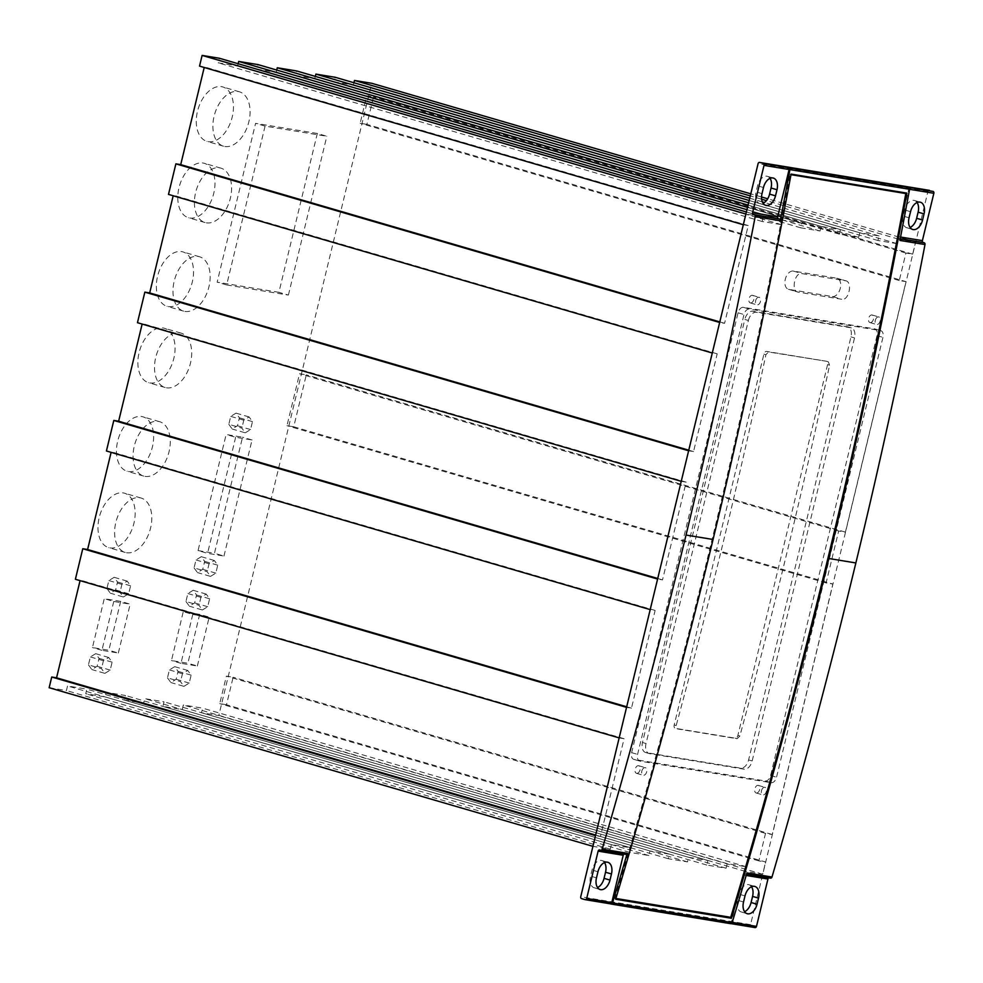 <?xml version="1.0" encoding="UTF-8"?>
<svg xmlns="http://www.w3.org/2000/svg" width="983" height="983" viewBox="0 0 983 983"><rect width="100%" height="100%" fill="white"/><g stroke="black" fill="none" stroke-linecap="round" stroke-linejoin="round"><path stroke-width="0.74" stroke-dasharray="4.92 3.69" d="M917.078 202.498A11.022 6.82 106.3 0 0 914.436 200.483A11.022 6.82 106.3 0 0 913.944 200.372A11.022 6.82 106.3 0 0 904.606 209.957L903.119 216.063A11.022 6.82 106.3 0 0 906.793 227.749A11.022 6.82 106.3 0 0 907.284 227.859A11.022 6.82 106.3 0 0 910.098 227.466M770.021 178.341A11.022 6.82 106.3 0 0 767.391 176.326A11.022 6.82 106.3 0 0 766.887 176.215A11.022 6.82 106.3 0 0 757.549 185.799L756.074 191.906A11.022 6.82 106.3 0 0 759.736 203.592A11.022 6.82 106.3 0 0 760.24 203.702A11.022 6.82 106.3 0 0 763.041 203.309M604.496 862.57A11.022 6.82 106.3 0 0 601.854 860.543A11.022 6.82 106.3 0 0 601.363 860.432A11.022 6.82 106.3 0 0 592.024 870.016L590.537 876.123A11.022 6.82 106.3 0 0 594.211 887.809A11.022 6.82 106.3 0 0 594.715 887.919A11.022 6.82 106.3 0 0 597.517 887.526M751.54 886.727A11.022 6.82 106.3 0 0 748.911 884.712A11.022 6.82 106.3 0 0 748.407 884.589A11.022 6.82 106.3 0 0 739.069 894.174L737.594 900.281A11.022 6.82 106.3 0 0 741.256 911.966A11.022 6.82 106.3 0 0 741.76 912.089A11.022 6.82 106.3 0 0 744.561 911.683M145.017 476.374A28.335 17.522 106.3 0 0 168.781 452.77A28.335 17.522 106.3 0 0 159.602 421.682A28.335 17.522 106.3 0 0 158.324 421.4A28.335 17.522 106.3 0 0 134.56 445.004A28.335 17.522 106.3 0 0 143.739 476.091A28.335 17.522 106.3 0 0 145.017 476.374M128.392 471.533A28.335 17.522 106.3 0 0 152.156 447.916A28.335 17.522 106.3 0 0 142.977 416.841A28.335 17.522 106.3 0 0 141.699 416.546A28.335 17.522 106.3 0 0 117.935 440.151A28.335 17.522 106.3 0 0 127.114 471.238A28.335 17.522 106.3 0 0 128.392 471.533M184.927 311.427A28.335 17.522 106.3 0 0 208.679 287.822A28.335 17.522 106.3 0 0 199.512 256.747A28.335 17.522 106.3 0 0 198.222 256.452A28.335 17.522 106.3 0 0 174.47 280.057A28.335 17.522 106.3 0 0 183.637 311.144A28.335 17.522 106.3 0 0 184.927 311.427M168.302 306.585A28.335 17.522 106.3 0 0 192.054 282.969A28.335 17.522 106.3 0 0 182.887 251.894A28.335 17.522 106.3 0 0 181.597 251.599A28.335 17.522 106.3 0 0 157.845 275.203A28.335 17.522 106.3 0 0 167.012 306.291A28.335 17.522 106.3 0 0 168.302 306.585M224.824 146.492A28.335 17.522 106.3 0 0 248.588 122.875A28.335 17.522 106.3 0 0 239.41 91.8A28.335 17.522 106.3 0 0 238.132 91.505A28.335 17.522 106.3 0 0 214.38 115.109A28.335 17.522 106.3 0 0 223.546 146.197A28.335 17.522 106.3 0 0 224.824 146.492M208.199 141.638A28.335 17.522 106.3 0 0 231.963 118.034A28.335 17.522 106.3 0 0 222.785 86.946A28.335 17.522 106.3 0 0 221.507 86.651A28.335 17.522 106.3 0 0 197.755 110.268A28.335 17.522 106.3 0 0 206.922 141.343A28.335 17.522 106.3 0 0 208.199 141.638M206.356 222.846A28.335 17.522 106.3 0 0 230.108 199.242A28.335 17.522 106.3 0 0 220.942 168.154A28.335 17.522 106.3 0 0 219.664 167.872A28.335 17.522 106.3 0 0 195.9 191.476A28.335 17.522 106.3 0 0 205.078 222.563A28.335 17.522 106.3 0 0 206.356 222.846M189.731 218.005A28.335 17.522 106.3 0 0 213.483 194.388A28.335 17.522 106.3 0 0 204.317 163.313A28.335 17.522 106.3 0 0 203.026 163.018A28.335 17.522 106.3 0 0 179.275 186.623A28.335 17.522 106.3 0 0 188.453 217.71A28.335 17.522 106.3 0 0 189.731 218.005M166.446 387.794A28.335 17.522 106.3 0 0 190.211 364.189A28.335 17.522 106.3 0 0 181.032 333.102A28.335 17.522 106.3 0 0 179.754 332.819A28.335 17.522 106.3 0 0 155.99 356.424A28.335 17.522 106.3 0 0 165.169 387.511A28.335 17.522 106.3 0 0 166.446 387.794M149.821 382.952A28.335 17.522 106.3 0 0 173.586 359.336A28.335 17.522 106.3 0 0 164.407 328.261A28.335 17.522 106.3 0 0 163.129 327.966A28.335 17.522 106.3 0 0 139.365 351.57A28.335 17.522 106.3 0 0 148.544 382.657A28.335 17.522 106.3 0 0 149.821 382.952M126.549 552.741A28.335 17.522 106.3 0 0 150.301 529.137A28.335 17.522 106.3 0 0 141.134 498.049A28.335 17.522 106.3 0 0 139.844 497.754A28.335 17.522 106.3 0 0 116.092 521.371A28.335 17.522 106.3 0 0 125.259 552.446A28.335 17.522 106.3 0 0 126.549 552.741M109.924 547.887A28.335 17.522 106.3 0 0 133.676 524.283A28.335 17.522 106.3 0 0 124.509 493.208A28.335 17.522 106.3 0 0 123.219 492.913A28.335 17.522 106.3 0 0 99.467 516.517A28.335 17.522 106.3 0 0 108.634 547.605A28.335 17.522 106.3 0 0 109.924 547.887M228.806 424.324L232.185 429.006L237.493 425.75L239.41 417.812L236.031 413.13L230.722 416.387L228.806 424.324L241.867 428.133L245.246 432.815L232.185 429.006M106.926 588.498L110.305 593.179L115.601 589.935L117.53 581.997L114.139 577.316L108.843 580.572L106.926 588.498L119.987 592.319L123.367 597L110.305 593.179M194.069 567.891L197.46 572.573L202.756 569.317L204.673 561.379L201.294 556.697L195.998 559.954L194.069 567.891L207.143 571.701L210.522 576.382L197.46 572.573M88.445 664.864L91.824 669.546L97.133 666.29L99.05 658.352L95.67 653.67L90.362 656.927L88.445 664.864L101.507 668.673L104.886 673.355L91.824 669.546M167.466 677.852L170.858 682.534L176.154 679.278L178.07 671.34L174.691 666.658L169.395 669.915L167.466 677.852L180.528 681.661L183.919 686.343L170.858 682.534M185.947 601.485L189.326 606.167L194.634 602.911L196.551 594.973L193.172 590.291L187.864 593.548L185.947 601.485L199.008 605.295L202.387 609.976L189.326 606.167M198.062 550.578L214.466 553.269L242.543 437.202L226.139 434.498L198.062 550.578L207.56 553.343L223.964 556.046L214.466 553.269M223.964 556.046L252.041 439.966L235.637 437.275L226.139 434.498M252.041 439.966L242.543 437.202M235.637 437.275L207.56 553.343M120.663 601.375L104.259 598.684L92.439 647.564L108.843 650.255L120.663 601.375L130.161 604.152L113.758 601.461L104.259 598.684M113.758 601.461L101.937 650.328L118.341 653.019L108.843 650.255M101.937 650.328L92.439 647.564M118.341 653.019L130.161 604.152M245.246 432.815L250.554 429.559L252.471 421.621L249.092 416.939L243.784 420.196L241.867 428.133M243.784 420.196L230.722 416.387M250.554 429.559L237.493 425.75M252.471 421.621L239.41 417.812M249.092 416.939L236.031 413.13M104.886 673.355L110.194 670.099L112.111 662.173L108.732 657.492L103.424 660.736L101.507 668.673M103.424 660.736L90.362 656.927M110.194 670.099L97.133 666.29M112.111 662.173L99.05 658.352M108.732 657.492L95.67 653.67M210.522 576.382L215.818 573.126L217.734 565.188L214.355 560.507L209.06 563.763L207.143 571.701M209.06 563.763L195.998 559.954M215.818 573.126L202.756 569.317M217.734 565.188L204.673 561.379M214.355 560.507L201.294 556.697M123.367 597L128.662 593.744L130.592 585.807L127.2 581.125L121.904 584.381L119.987 592.319M121.904 584.381L108.843 580.572M128.662 593.744L115.601 589.935M130.592 585.807L117.53 581.997M127.2 581.125L114.139 577.316M183.919 686.343L189.215 683.087L191.132 675.149L187.753 670.467L182.457 673.724L180.528 681.661M182.457 673.724L169.395 669.915M189.215 683.087L176.154 679.278M191.132 675.149L178.07 671.34M187.753 670.467L174.691 666.658M202.387 609.976L207.696 606.72L209.612 598.782L206.233 594.101L200.925 597.357L199.008 605.295M200.925 597.357L187.864 593.548M207.696 606.72L194.634 602.911M209.612 598.782L196.551 594.973M206.233 594.101L193.172 590.291M199.684 614.363L183.28 611.672L171.46 660.539L187.864 663.242L199.684 614.363L209.182 617.14L192.779 614.436L183.28 611.672M192.779 614.436L180.958 663.316L197.362 666.007L187.864 663.242M180.958 663.316L171.46 660.539M197.362 666.007L209.182 617.14M317.325 133.479L255.58 123.33L217.145 282.17L278.902 292.32L317.325 133.479L326.823 136.244L265.078 126.107L255.58 123.33M265.078 126.107L226.655 284.935L217.145 282.17M226.655 284.935L288.4 295.084L278.902 292.32M288.4 295.084L326.823 136.244M226.483 704.75L219.725 703.631L226.385 676.144L233.131 677.25L226.483 704.75L765.61 862.017L758.851 860.899L765.511 833.412L772.257 834.518L832.859 584.049L826.101 582.931L838.671 531.004L845.417 532.122L906.019 281.642L899.261 280.536L905.908 253.049L912.666 254.155L915.628 241.941L898.351 239.102L897.246 243.686L877.942 240.516L879.048 235.932L859.756 232.762L858.65 237.333L839.347 234.163L840.453 229.592L821.161 226.422L820.055 230.993L800.752 227.823L801.858 223.252L782.566 220.081L781.46 224.652L762.157 221.482L763.263 216.899L745.999 214.073L743.406 224.763L748.235 225.549L724.582 323.296L719.765 322.51L712.368 353.044L717.197 353.843L693.543 451.59L688.727 450.792L681.33 481.338L686.159 482.137L662.517 579.884L657.688 579.085L650.291 609.632L655.12 610.431L631.479 708.165L626.65 707.379L619.265 737.926L624.082 738.712L600.441 836.459L595.612 835.673L593.032 846.363L610.296 849.201L611.401 844.618L630.705 847.788L629.599 852.372L648.891 855.542L649.996 850.959L669.3 854.129L668.194 858.712L687.486 861.882L688.604 857.299L707.895 860.469L706.789 865.052L726.081 868.222L727.199 863.639L746.49 866.809L745.384 871.393L762.661 874.231L765.61 862.017M366.892 124.374L360.134 123.268L366.782 95.781L373.54 96.887L366.892 124.374L906.019 281.642M293.733 426.782L286.975 425.676L299.545 373.749L306.291 374.855L293.733 426.782L832.859 584.049M929.242 190.333A1.573 1.229 -80.7 0 0 927.915 191.55L750.557 924.647A1.573 1.229 -80.7 0 0 751.381 926.514L730.639 923.664M615.886 898.462L614.928 898.302A5445.034 4266.97 -80.7 0 0 790.037 174.495L905.822 193.528A5445.034 4266.97 99.3 0 1 905.822 193.553L906.277 193.626M615.653 899.248L614.928 898.302M790.037 174.495L791.094 174.089M610.259 903.795L585.352 899.691M746.908 872.916L746.908 872.916A1.573 1.229 -80.7 0 1 745.372 874.01L744.426 873.727A1.573 1.229 99.3 0 0 742.865 874.907L731.413 922.251A1.573 1.229 -80.7 0 1 729.853 923.442L731.217 923.664M770.463 878.126L769.505 877.856A1.573 1.229 -80.7 0 0 768.878 877.88M625.729 854.35L624.77 854.067A1.573 1.229 -80.7 0 0 624.144 854.092M899.912 240.43A1.573 1.229 -80.7 0 0 899.076 238.66L898.13 238.377A1.573 1.229 99.3 0 1 897.307 236.51L908.759 189.166A1.573 1.229 -80.7 0 0 907.948 187.286M199.537 66.107L204.218 67.471M238.132 63.723L237.579 66.008L218.275 62.838L219.393 58.255M276.727 70.063L276.174 72.349L256.882 69.179L257.988 64.595M315.322 76.404L314.769 78.689L295.478 75.519L296.583 70.936M353.917 82.744L353.364 85.029L334.073 81.859L335.178 77.276M49.15 687.707L66.426 690.545L67.532 685.962L86.823 689.132L85.718 693.715L105.021 696.886L106.127 692.302L125.419 695.472L124.313 700.056L143.616 703.226L144.722 698.643L164.014 701.813L162.908 706.396L182.211 709.566L183.317 704.983L202.621 708.153L201.503 712.736L218.779 715.575L371.746 83.285M75.384 579.27L80.065 580.634M106.422 450.976L111.104 452.352M137.46 322.694L142.142 324.058M168.498 194.401L173.18 195.764M763.263 216.899L746.404 211.984M762.157 221.482L218.275 62.838M781.46 224.652L237.579 66.008M782.566 220.081L746.957 209.686M801.858 223.252L747.51 207.388M800.752 227.823L256.882 69.179M820.055 230.993L276.174 72.349M821.161 226.422L748.063 205.091M840.453 229.592L748.616 202.793M839.347 234.163L295.478 75.519M858.65 237.333L314.769 78.689M859.756 232.762L749.181 200.495M879.048 235.932L764.455 202.498M762.292 201.871L749.734 198.21M877.942 240.516L334.073 81.859M897.246 243.686L353.364 85.029M898.351 239.102L766.433 200.618M761.628 199.217L750.287 195.912M915.628 241.941L767.711 198.787M761.542 196.993L750.791 193.848M912.666 254.155L373.54 96.887M845.417 532.122L306.291 374.855M772.257 834.518L233.131 677.25M762.661 874.231L218.779 715.575M905.908 253.049L366.782 95.781M899.261 280.536L360.134 123.268M838.671 531.004L299.545 373.749M826.101 582.931L286.975 425.676M765.511 833.412L226.385 676.144M758.851 860.899L219.725 703.631M745.384 871.393L201.503 712.736M746.49 866.809L202.621 708.153M727.199 863.639L183.317 704.983M726.081 868.222L182.211 709.566M706.789 865.052L162.908 706.396M707.895 860.469L164.014 701.813M688.604 857.299L144.722 698.643M687.486 861.882L143.616 703.226M668.194 858.712L124.313 700.056M669.3 854.129L125.419 695.472M649.996 850.959L106.127 692.302M648.891 855.542L105.021 696.886M629.599 852.372L85.718 693.715M630.705 847.788L86.823 689.132M611.401 844.618L67.532 685.962M610.296 849.201L66.426 690.545M600.441 836.459L595.661 835.071M624.082 738.712L80.213 580.068M631.479 708.165L626.699 706.777M655.12 610.431L111.251 451.775M662.517 579.884L657.738 578.483M686.159 482.137L142.277 323.481M693.543 451.59L688.764 450.189M717.197 353.843L173.315 195.187M724.582 323.296L719.802 321.908M748.235 225.549L204.353 66.893M765.253 780.969A6.291 3.895 106.3 0 0 770.586 775.489L877.008 335.633A6.291 3.895 106.3 0 0 874.907 328.961A6.291 3.895 106.3 0 0 874.624 328.887L743.394 307.335A6.291 3.895 106.3 0 0 738.061 312.803L631.651 752.659A6.291 3.895 106.3 0 0 633.74 759.343A6.291 3.895 106.3 0 0 634.023 759.404L765.253 780.969L771.188 782.701L639.97 761.137A6.291 3.895 -73.7 0 1 639.675 761.075A6.291 3.895 -73.7 0 1 637.586 754.391L743.996 314.535A6.291 3.895 -73.7 0 1 749.329 309.067L880.559 330.62A6.291 3.895 -73.7 0 1 880.842 330.693A6.291 3.895 -73.7 0 1 882.943 337.366L776.533 777.221A6.291 3.895 -73.7 0 1 771.188 782.701M826.396 361.24L828.3 361.793L829.578 365.197A5442.81 4265.237 99.3 0 1 739.867 736.021L737.115 738.725L677.287 728.907L676.181 725.552A5442.81 4265.237 -80.7 0 0 765.892 354.728L768.473 351.963L826.543 361.277A3.146 1.941 -73.7 0 1 827.588 364.619L737.877 735.444A3.146 1.941 -73.7 0 1 735.21 738.172L675.395 728.342A3.146 1.941 -73.7 0 1 675.247 728.317A3.146 1.941 -73.7 0 1 674.203 724.975L763.914 354.15A3.146 1.941 -73.7 0 1 766.58 351.41L826.396 361.24A3.146 1.941 -73.7 0 1 826.543 361.277M748.382 320.483A9.449 5.837 -73.7 0 1 756.382 312.262L850.946 327.794A9.449 5.837 -73.7 0 1 851.376 327.892A9.449 5.837 -73.7 0 1 854.522 337.919L752.167 760.965A9.449 5.837 -73.7 0 1 744.168 769.185L649.603 753.654A9.449 5.837 -73.7 0 1 649.173 753.556A9.449 5.837 -73.7 0 1 646.028 743.529L748.382 320.483L744.819 319.438L642.464 742.497A9.449 5.837 106.3 0 0 645.61 752.511A9.449 5.837 106.3 0 0 646.04 752.609L740.604 768.141A9.449 5.837 106.3 0 0 748.604 759.933L850.959 336.874A9.449 5.837 106.3 0 0 847.813 326.86A9.449 5.837 106.3 0 0 847.383 326.761L752.818 311.23A9.449 5.837 106.3 0 0 744.819 319.438M872.105 321.76A3.932 2.433 -73.7 0 1 869.943 322.559A3.932 2.433 -73.7 0 1 868.468 319.733A3.932 2.433 -73.7 0 1 869.992 315.801A3.932 2.433 -73.7 0 1 872.154 315.002A3.932 2.433 -73.7 0 1 873.629 317.816A3.932 2.433 -73.7 0 1 872.105 321.76M876.652 317.73A3.932 2.433 106.3 0 0 875.116 321.674A3.932 2.433 106.3 0 0 876.603 324.488A3.932 2.433 106.3 0 0 878.753 323.702A3.932 2.433 106.3 0 0 880.276 319.758A3.932 2.433 106.3 0 0 878.802 316.944A3.932 2.433 106.3 0 0 876.652 317.73M752.45 302.1A3.932 2.433 -73.7 0 1 750.299 302.899A3.932 2.433 -73.7 0 1 748.825 300.073A3.932 2.433 -73.7 0 1 750.348 296.141A3.932 2.433 -73.7 0 1 752.499 295.342A3.932 2.433 -73.7 0 1 753.986 298.168A3.932 2.433 -73.7 0 1 752.45 302.1M756.996 298.082A3.932 2.433 106.3 0 0 755.472 302.014A3.932 2.433 106.3 0 0 756.947 304.841A3.932 2.433 106.3 0 0 759.109 304.042A3.932 2.433 106.3 0 0 760.633 300.098A3.932 2.433 106.3 0 0 759.159 297.284A3.932 2.433 106.3 0 0 756.996 298.082M638.655 772.503A3.932 2.433 -73.7 0 1 636.492 773.302A3.932 2.433 -73.7 0 1 635.018 770.475A3.932 2.433 -73.7 0 1 636.554 766.543A3.932 2.433 -73.7 0 1 638.704 765.745A3.932 2.433 -73.7 0 1 640.179 768.571A3.932 2.433 -73.7 0 1 638.655 772.503M643.201 768.485A3.932 2.433 106.3 0 0 641.666 772.417A3.932 2.433 106.3 0 0 643.152 775.243A3.932 2.433 106.3 0 0 645.303 774.444A3.932 2.433 106.3 0 0 646.839 770.5A3.932 2.433 106.3 0 0 645.352 767.686A3.932 2.433 106.3 0 0 643.201 768.485M758.298 792.163A3.932 2.433 -73.7 0 1 756.148 792.962A3.932 2.433 -73.7 0 1 754.661 790.135A3.932 2.433 -73.7 0 1 756.197 786.203A3.932 2.433 -73.7 0 1 758.348 785.405A3.932 2.433 -73.7 0 1 759.834 788.219A3.932 2.433 -73.7 0 1 758.298 792.163M762.845 788.133A3.932 2.433 106.3 0 0 761.309 792.077A3.932 2.433 106.3 0 0 762.796 794.891A3.932 2.433 106.3 0 0 764.946 794.092A3.932 2.433 106.3 0 0 766.482 790.16A3.932 2.433 106.3 0 0 764.995 787.334A3.932 2.433 106.3 0 0 762.845 788.133M832.294 296.534A9.449 5.837 106.3 0 0 840.207 288.658A9.449 5.837 106.3 0 0 837.147 278.3A9.449 5.837 106.3 0 0 836.717 278.201L793.306 271.062A9.449 5.837 106.3 0 0 785.38 278.939A9.449 5.837 106.3 0 0 788.44 289.297A9.449 5.837 106.3 0 0 788.87 289.395L832.294 296.534L841.681 299.262L798.257 292.135L788.44 289.297M788.87 289.395L798.257 292.135C790.688 291.472 794.645 271.812 801.993 273.606L845.847 280.831L837.147 278.3M836.717 278.201L845.417 280.733C852.998 281.396 849.042 301.068 841.681 299.262M909.054 217.796L903.119 216.063M762.009 193.639L756.074 191.906M596.484 877.856L590.537 876.123M743.529 902.013L737.594 900.281M927.915 191.55L758.09 163.657M750.557 924.647L580.732 896.742M751.381 926.514L581.555 898.622M769.505 877.856L744.426 873.727M746.158 875.448L742.865 874.907M732.224 922.386L731.413 922.251M624.77 854.067L599.691 849.951M899.076 238.66L900.219 238.844M898.13 238.377L900.244 238.734M897.307 236.51L900.563 237.038M908.759 189.166L909.57 189.289M745.003 895.906L739.069 894.174M597.959 871.749L592.024 870.016M763.484 187.532L757.549 185.799M910.541 211.689L904.606 209.957M877.008 335.633L882.943 337.366M770.586 775.489L776.533 777.221M756.382 312.262L752.818 311.23M646.028 743.529L642.464 742.497M649.603 753.654L646.04 752.609M744.168 769.185L740.604 768.141M752.167 760.965L748.604 759.933M854.522 337.919L850.959 336.874M850.946 327.794L847.383 326.761M827.588 364.619L829.578 365.197M737.877 735.444L739.867 736.021M735.21 738.172L737.115 738.725M874.624 328.887L880.559 330.62M743.394 307.335L749.329 309.067M738.061 312.803L743.996 314.535M631.651 752.659L637.586 754.391M634.023 759.404L639.97 761.137M674.203 724.975L676.181 725.552M763.914 354.15L765.892 354.728M766.58 351.41L768.473 351.963M793.306 271.062L801.993 273.606M920.383 202.215L914.436 200.483M912.728 229.481L906.793 227.749M773.326 178.058L767.391 176.326M765.683 205.324L759.736 203.592M607.801 862.275L601.854 860.543M600.146 889.541L594.211 887.809M754.846 886.433L748.911 884.712M747.203 913.699L741.256 911.966M159.602 421.682L142.977 416.841M199.512 256.747L182.887 251.894M239.41 91.8L222.785 86.946M220.942 168.154L204.317 163.313M181.032 333.102L164.407 328.261M141.134 498.049L124.509 493.208M125.259 552.446L108.634 547.605M165.169 387.511L148.544 382.657M205.078 222.563L188.453 217.71M223.546 146.197L206.922 141.343M183.637 311.144L167.012 306.291M143.739 476.091L127.114 471.238M769.394 877.819L744.303 873.703M731.192 923.664L729.964 923.467M624.66 854.043L599.569 849.926M649.173 753.556L645.61 752.511M851.376 327.892L847.813 326.86M874.907 328.961L880.842 330.693M633.74 759.343L639.675 761.075M869.943 322.559L876.603 324.488M872.154 315.002L878.802 316.944M750.299 302.899L756.947 304.841M752.499 295.342L759.159 297.284M636.492 773.302L643.152 775.243M638.704 765.745L645.352 767.686M756.148 792.962L762.796 794.891M758.348 785.405L764.995 787.334"/><path stroke-width="1.47" d="M919.879 202.105A11.022 6.82 -73.7 0 1 920.383 202.215A11.022 6.82 -73.7 0 1 924.045 213.901L922.57 220.008A11.022 6.82 -73.7 0 1 913.232 229.592A11.022 6.82 -73.7 0 1 912.728 229.481A11.022 6.82 -73.7 0 1 909.054 217.796L910.541 211.689A11.022 6.82 -73.7 0 1 919.879 202.105M910.098 227.466A11.022 6.82 106.3 0 0 916.635 218.287L918.11 212.168A11.022 6.82 106.3 0 0 917.078 202.498M772.822 177.948A11.022 6.82 -73.7 0 1 773.326 178.058A11.022 6.82 -73.7 0 1 777 189.744L775.513 195.85A11.022 6.82 -73.7 0 1 766.175 205.435A11.022 6.82 -73.7 0 1 765.683 205.324A11.022 6.82 -73.7 0 1 762.009 193.639L763.484 187.532A11.022 6.82 -73.7 0 1 772.822 177.948M763.041 203.309A11.022 6.82 106.3 0 0 769.578 194.118L771.053 188.011A11.022 6.82 106.3 0 0 770.021 178.341M607.297 862.165A11.022 6.82 -73.7 0 1 607.801 862.275A11.022 6.82 -73.7 0 1 611.463 873.961L609.988 880.08A11.022 6.82 -73.7 0 1 600.65 889.652A11.022 6.82 -73.7 0 1 600.146 889.541A11.022 6.82 -73.7 0 1 596.484 877.856L597.959 871.749A11.022 6.82 -73.7 0 1 607.297 862.165M597.517 887.526A11.022 6.82 106.3 0 0 604.053 878.347L605.528 872.24A11.022 6.82 106.3 0 0 604.496 862.57M754.342 886.322A11.022 6.82 -73.7 0 1 754.846 886.433A11.022 6.82 -73.7 0 1 758.52 898.13L757.033 904.237A11.022 6.82 -73.7 0 1 747.694 913.821A11.022 6.82 -73.7 0 1 747.203 913.699A11.022 6.82 -73.7 0 1 743.529 902.013L745.003 895.906A11.022 6.82 -73.7 0 1 754.342 886.322M744.561 911.683A11.022 6.82 106.3 0 0 751.098 902.505L752.573 896.398A11.022 6.82 106.3 0 0 751.54 886.727M624.144 854.092A1.573 1.229 -80.7 0 0 623.222 855.259L611.758 902.603A1.573 1.229 99.3 0 1 610.32 903.807L585.229 899.678A1.573 1.229 -80.7 0 1 585.118 899.654L581.555 898.622A1.573 1.229 99.3 0 1 580.732 896.742L758.09 163.657A1.573 1.229 99.3 0 1 759.65 162.465L789.091 167.86A1.573 1.229 99.3 0 1 789.927 169.629A5446.262 4267.94 99.3 0 1 780.269 220.77L755.19 216.653A5446.262 4267.94 99.3 0 1 686.036 535.047A5446.25 4267.928 99.3 0 1 602.174 849.14L627.252 853.256A5446.25 4267.928 99.3 0 1 612.52 902.935A1.573 1.229 99.3 0 1 610.996 904.016L610.259 903.795M611.229 904.053L730.639 923.664A1.573 1.229 -80.7 0 0 732.163 922.595A5446.25 4267.928 -80.7 0 0 746.908 872.916L771.987 877.033A5446.25 4267.928 -80.7 0 0 855.861 562.952A5446.262 4267.94 -80.7 0 0 925.003 244.546L899.912 240.43A5446.262 4267.94 -80.7 0 0 909.57 189.289A1.573 1.229 -80.7 0 0 908.734 187.52L929.463 190.37A1.573 1.229 -80.7 0 0 929.242 190.333M713.056 539.483A5446.262 4267.94 -80.7 0 0 791.094 174.089L906.879 193.11A5446.262 4267.94 99.3 0 1 828.841 558.504A5446.25 4267.928 99.3 0 1 731.438 918.269L615.653 899.248A5446.25 4267.928 -80.7 0 0 713.056 539.483L686.036 535.047M905.822 193.553A5445.034 4266.97 99.3 0 1 730.725 917.323L731.438 918.269L615.653 899.248M730.725 917.323L615.886 898.462M906.289 193.626L790.983 174.679L906.879 193.11M770.574 878.151L746.527 874.206L770.463 878.126A1.573 1.229 99.3 0 0 771.987 877.033L746.908 872.916M768.878 877.88A1.573 1.229 -80.7 0 0 767.944 879.035L756.492 926.379A1.573 1.229 99.3 0 1 754.944 927.559L731.217 923.664M585.229 899.678A1.573 1.229 -80.7 0 0 586.679 898.474L598.131 851.131A1.573 1.229 99.3 0 1 599.691 849.951L600.638 850.234A1.573 1.229 -80.7 0 0 602.174 849.14L627.252 853.256A1.573 1.229 99.3 0 1 625.729 854.35L600.871 850.27M610.32 903.807A1.573 1.229 99.3 0 1 610.21 903.782L585.352 899.691M907.948 187.286L933.027 191.415A1.573 1.229 99.3 0 1 933.85 193.282L922.398 240.626A1.573 1.229 -80.7 0 0 923.209 242.506L924.167 242.776A1.573 1.229 99.3 0 1 925.003 244.546M755.19 216.653A1.573 1.229 -80.7 0 0 754.342 214.884L753.396 214.601A1.573 1.229 99.3 0 1 752.573 212.733L764.024 165.377A1.573 1.229 -80.7 0 0 763.213 163.51L788.292 167.626A1.573 1.229 99.3 0 1 789.116 169.506L777.664 216.85A1.573 1.229 -80.7 0 0 778.475 218.73L779.433 219A1.573 1.229 99.3 0 1 780.269 220.77M746.404 211.984L219.393 58.255L202.117 55.417L199.537 66.107L743.32 224.726M747.51 207.388L257.988 64.595L238.685 61.425L238.132 63.723M748.616 202.793L296.583 70.936L277.28 67.766L276.727 70.063M749.734 198.21L335.178 77.276L315.875 74.106L315.322 76.404M750.791 193.848L371.746 83.285L354.47 80.446L353.917 82.744M80.065 580.634L56.559 677.815L51.73 677.017L49.15 687.707L592.933 846.338M111.104 452.352L87.598 549.522L82.769 548.723L75.384 579.27L619.167 737.901M142.142 324.058L118.636 421.228L113.807 420.441L106.422 450.976L650.205 609.607M173.18 195.764L149.674 292.934L144.845 292.148L137.46 322.694L681.244 481.314M204.218 67.471L180.712 164.64L175.883 163.854L168.498 194.401L712.282 353.02M745.9 214.036L202.117 55.417M746.957 209.686L238.685 61.425M748.063 205.091L277.28 67.766M749.181 200.495L315.875 74.106M764.455 202.498L762.292 201.871M766.433 200.618L761.628 199.217M750.287 195.912L354.47 80.446M767.711 198.787L761.542 196.993M595.514 835.648L51.73 677.017M595.661 835.071L56.559 677.815M626.552 707.355L82.769 548.723M626.699 706.777L87.598 549.522M657.59 579.061L113.807 420.441M657.738 578.483L118.636 421.228M688.628 450.767L144.845 292.148M688.764 450.189L149.674 292.934M719.667 322.473L175.883 163.854M719.802 321.908L180.712 164.64M924.045 213.901L918.11 212.168M777 189.744L771.053 188.011M611.463 873.961L605.528 872.24M758.52 898.13L752.573 896.398M933.85 193.282L789.927 169.629M908.734 187.52L789.091 167.86M929.463 190.37L759.65 162.465M855.861 562.952L828.841 558.504M731.155 917.483L615.862 898.548M732.163 922.595L612.52 902.935M767.944 879.035L746.158 875.448M756.492 926.379L732.224 922.386M623.222 855.259L598.131 851.131M611.758 902.603L586.679 898.474M900.219 238.844L924.167 242.776M900.244 238.734L923.209 242.506M900.563 237.038L922.398 240.626M764.024 165.377L789.116 169.506M752.573 212.733L777.664 216.85M753.396 214.601L778.475 218.73M754.342 214.884L779.433 219M757.033 904.237L751.098 902.505M609.988 880.08L604.053 878.347M775.513 195.85L769.578 194.118M922.57 220.008L916.635 218.287M929.353 190.346L759.54 162.441M730.75 923.688L611.107 904.041M755.055 927.583L731.192 923.664M625.839 854.374L600.748 850.258"/></g></svg>
